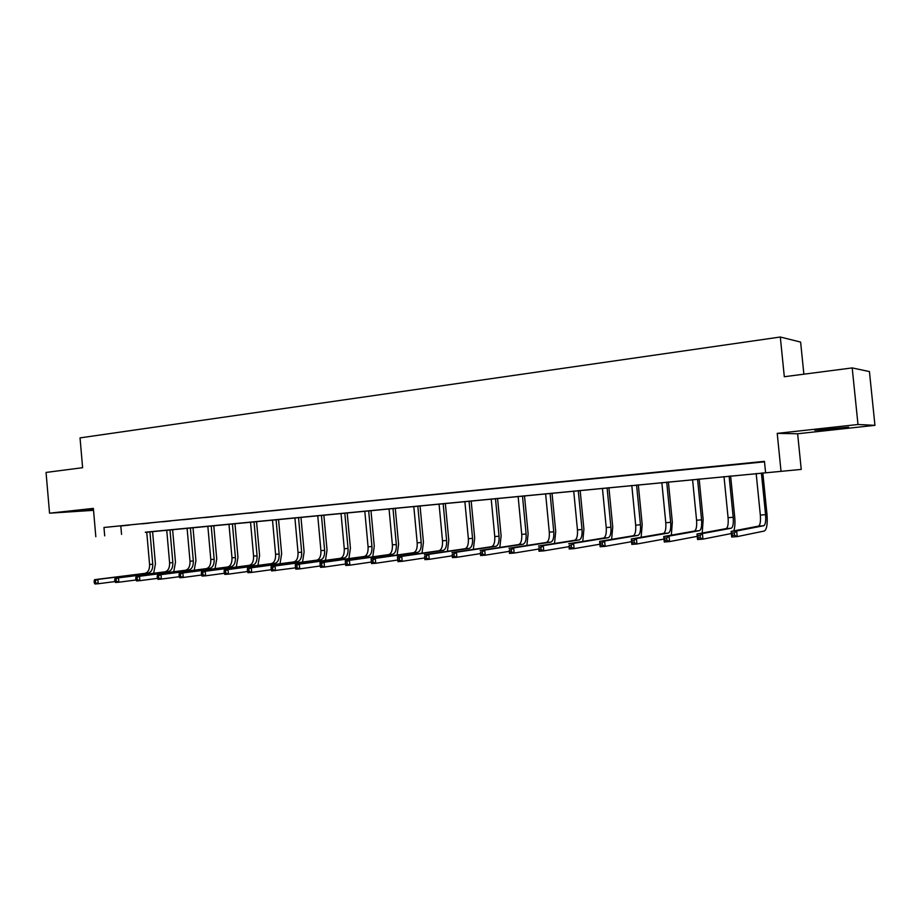 <?xml version="1.0" encoding="UTF-8"?>
<svg xmlns="http://www.w3.org/2000/svg" width="921" height="921" viewBox="0 0 921 921"><rect width="100%" height="100%" fill="white"/><g stroke="black" fill="none" stroke-linecap="round" stroke-linejoin="round"><path stroke-width="1.38" d="M93.435 509.175L76.8 510.867L93.482 509.75M835.508 428.898L848.575 427.206L814.832 430.291L835.508 428.898M145.345 532.35L801.235 469.411L145.334 532.188M803.872 374.179L800.625 342.082L780.306 337.017L80.035 437.889L82.614 467.707L46.05 472.438L49.55 513.181L93.539 510.338M780.306 337.017L784.312 376.724L852.201 367.916L869.436 371.566L874.95 425.341L857.992 424.5L777.22 433.365L780.985 470.838M777.22 433.365L797.632 433.756L874.95 425.341M797.632 433.756L801.235 469.411M852.201 367.916L857.992 424.5M765.558 472.312L764.453 461.352L103.969 527.48L764.511 461.824M752.319 462.791L739.494 464.08L752.319 462.791M719.232 466.107L706.718 467.361L719.232 466.107M686.928 469.342L674.702 470.562L686.928 469.342M655.384 472.496L643.445 473.693L655.384 472.496M624.565 475.581L612.891 476.744L624.565 475.581M594.448 478.586L583.039 479.726L594.448 478.586M565.01 481.533L553.866 482.65L565.01 481.533M536.229 484.411L525.327 485.505L536.229 484.411M508.081 487.232L497.421 488.303L508.081 487.232M480.555 489.984L470.124 491.031L480.555 489.984M453.616 492.677L443.415 493.702L453.616 492.677M427.263 495.314L417.271 496.315L427.263 495.314M401.452 497.904L391.678 498.883L401.452 497.904M376.194 500.425L366.616 501.381L376.194 500.425M351.454 502.901L342.071 503.845L351.454 502.901M327.22 505.33L318.033 506.251L327.22 505.33M303.481 507.701L294.467 508.599L303.481 507.701M280.214 510.027L271.384 510.913L280.214 510.027M257.408 512.306L248.762 513.181L257.408 512.306M235.051 514.551L226.566 515.392L235.051 514.551M213.131 516.739L204.819 517.567L213.131 516.739M191.637 518.891L183.486 519.709L191.637 518.891M170.558 520.998L162.556 521.804L170.558 520.998M149.87 523.07L142.018 523.853L149.87 523.07M129.573 525.097L121.86 525.868L129.573 525.097M95.819 536.713L93.366 508.38L49.55 513.181M103.969 527.48L104.695 535.861M120.824 526.156L121.549 534.399M756.176 473.532L760.332 515.081C760.804 521.47 760.193 525.154 758.501 526.133L731.113 531.394L736.65 530.98L737.214 536.598L764.303 531.026C766.802 529.517 767.7 523.991 766.986 514.413L762.83 472.899M761.402 473.026L765.57 514.655C766.042 521.056 765.443 524.751 763.774 525.73L736.65 530.98L734.313 532.96L732.091 533.121L732.31 535.377L734.532 535.205L734.313 532.96M734.532 535.205L737.214 536.598L731.665 537.012L731.113 531.394L732.091 533.121M731.665 537.012L732.31 535.377M733.807 530.876C734.935 527.468 735.234 522.863 734.705 517.026L730.618 475.984M729.11 476.134L733.197 517.28C733.646 523.6 732.989 527.261 731.205 528.24L702.412 533.57L702.965 539.13L731.32 533.547M723.998 476.618L728.085 517.683C728.534 524.003 727.855 527.652 726.059 528.631L697.013 533.984L702.412 533.57L700.064 535.527L697.888 535.688L698.118 537.91L700.282 537.76L700.064 535.527M700.282 537.76L702.965 539.13L697.554 539.522L697.013 533.984L697.888 535.688M697.554 539.522L698.118 537.91M702.216 533.017L703.16 519.582L699.154 479.012M697.554 479.162L701.572 519.835C701.998 526.087 701.272 529.713 699.396 530.68L669.026 536.103L669.567 541.594L697.243 536.356M692.569 479.645L696.575 520.238C697.001 526.49 696.264 530.093 694.365 531.072L663.742 536.506L669.026 536.103L666.654 538.037L664.536 538.198L664.755 540.397L666.873 540.236L666.654 538.037M666.873 540.236L669.567 541.594L664.283 541.985L663.742 536.506L664.536 538.198M664.283 541.985L664.755 540.397M671.34 535.159L672.33 522.08L668.393 481.959M666.712 482.12L670.661 522.334C671.075 528.527 670.281 532.108 668.301 533.075L636.434 538.578L636.964 544L663.995 539.073M661.842 482.592L665.779 522.725C666.182 528.907 665.388 532.476 663.385 533.455L631.288 538.969L636.434 538.578L634.062 540.489L632.002 540.65L632.209 542.814L634.27 542.665L634.062 540.489M634.27 542.665L636.964 544L631.818 544.38L631.288 538.969L632.002 540.65M631.818 544.38L632.209 542.814M641.143 537.277L642.19 524.521L638.322 484.849M636.572 485.022L640.452 524.774C640.843 530.899 640.003 534.445 637.919 535.412L604.637 540.984L605.155 546.349L631.553 541.686M631.806 485.471L635.674 525.166C636.054 531.279 635.202 534.813 633.118 535.78L599.617 541.364L604.637 540.984L602.253 542.883L600.239 543.033L600.446 545.174L602.461 545.025L602.253 542.883M602.461 545.025L605.155 546.349L600.135 546.717L599.617 541.364L600.239 543.033M600.135 546.717L600.446 545.174M611.625 539.361L612.73 526.904L608.919 487.67M607.1 487.854L610.911 527.169C611.279 533.224 610.381 536.736 608.217 537.703L573.587 543.344L574.105 548.64L599.893 544.219M602.438 488.291L606.237 527.549C606.605 533.593 605.696 537.093 603.52 538.06L568.683 543.712L573.587 543.344L571.193 545.22L569.224 545.37L569.431 547.488L571.4 547.339L571.193 545.22M571.4 547.339L574.105 548.64L569.19 548.997L569.224 545.37M569.19 548.997L569.431 547.488M582.763 541.433L583.902 529.241L580.161 490.433M578.273 490.617L582.026 529.506C582.371 535.492 581.427 538.969 579.182 539.936L543.275 545.635L543.77 550.873L568.971 546.671M573.714 491.054L577.455 529.874C577.801 535.849 576.845 539.326 574.577 540.293L538.474 546.003L543.275 545.635L540.869 547.5L538.946 547.638L539.142 549.733L541.064 549.595L540.869 547.5M541.064 549.595L543.77 550.873L538.981 551.23L538.946 547.638M538.981 551.23L539.142 549.733M554.511 543.471L555.708 531.521L552.024 493.138M550.079 493.322L553.763 531.797C554.097 537.714 553.095 541.157 550.77 542.124L513.653 547.88L514.148 553.061L538.773 549.043M545.612 493.748L549.296 532.154C549.618 538.071 548.617 541.502 546.28 542.469L508.968 548.237L513.653 547.88L511.247 549.722L509.371 549.86L509.566 551.932L511.443 551.794L511.247 549.722M511.443 551.794L514.148 553.061L509.463 553.406L509.371 549.86M509.463 553.406L509.566 551.932M526.881 545.474L528.124 533.754L524.498 495.786M522.483 495.97L526.11 534.03C526.432 539.89 525.384 543.298 522.978 544.265L484.711 550.079L485.194 555.19L509.267 551.357M518.12 496.396L521.735 534.387C522.046 540.236 520.998 543.643 518.581 544.599L480.14 550.424L484.711 550.079L482.293 551.898L480.463 552.036L480.658 554.085L482.489 553.947L482.293 551.898M482.489 553.947L485.194 555.19L480.624 555.536L480.463 552.036M480.624 555.536L480.658 554.085M499.827 547.442L501.116 535.941L497.559 498.365M495.475 498.572L499.044 536.218C499.343 542.02 498.261 545.393 495.786 546.36L456.425 552.22L456.908 557.286L480.44 553.613M491.204 498.975L494.761 536.563C495.061 542.354 493.967 545.727 491.48 546.694L451.958 552.565L456.425 552.22L454.007 554.028L452.223 554.166L452.407 556.18L454.203 556.054L454.007 554.028M454.203 556.054L456.908 557.286L452.43 557.608L452.223 554.166M452.43 557.608L452.407 556.18M473.348 549.388L474.683 538.083L471.172 500.897M469.042 501.105L472.554 538.359C472.841 544.104 471.713 547.454 469.169 548.409L428.783 554.327L429.244 559.323L452.257 555.8M464.863 501.508L468.363 538.704C468.639 544.438 467.511 547.776 464.955 548.732L424.408 554.649L428.783 554.327L426.354 556.1L424.604 556.238L424.788 558.241L426.538 558.103L426.354 556.1M426.538 558.103L429.244 559.323L424.869 559.646L424.604 556.238M424.869 559.646L424.788 558.241M447.422 551.288L448.792 540.178L445.338 503.384M443.162 503.591L446.616 540.466C446.881 546.141 445.718 549.457 443.105 550.413L401.74 556.376L402.201 561.315L424.708 557.93M439.064 503.983L442.506 540.8C442.782 546.464 441.596 549.779 438.972 550.735L397.458 556.698L401.74 556.376L399.311 558.138L397.596 558.264L397.78 560.244L399.495 560.118L399.311 558.138M399.495 560.118L402.201 561.315L397.918 561.637L397.78 560.244M397.458 556.698L397.596 558.264M422.025 553.164L423.441 542.227L420.045 505.813M417.812 506.032L421.208 542.515C421.473 548.145 420.264 551.426 417.581 552.381L375.296 558.379L375.745 563.272L397.757 560.014M413.794 506.412L417.19 542.849C417.443 548.456 416.223 551.737 413.541 552.692L371.105 558.69L375.296 558.379L372.867 560.129L371.186 560.256L371.37 562.213L373.04 562.086L372.867 560.129M373.04 562.086L375.745 563.272L371.554 563.571L371.37 562.213M371.105 558.69L371.186 560.256M397.147 555.006L398.597 544.242L395.259 508.196M392.979 508.415L396.329 544.53C396.571 550.102 395.328 553.36 392.588 554.304L349.416 560.336L349.865 565.183L371.359 562.052M389.042 508.783L392.381 544.852C392.622 550.413 391.379 553.659 388.627 554.603L345.329 560.647L349.416 560.336L345.352 562.19L345.525 564.136L347.159 564.009L346.987 562.075M347.159 564.009L349.865 565.183L345.766 565.482L345.525 564.136M345.329 560.647L345.352 562.19M372.775 556.814L374.26 546.211L370.967 510.522M368.653 510.752L371.946 546.51C372.176 552.013 370.898 555.248 368.101 556.192L324.1 562.259L324.537 567.048L345.513 564.032M364.797 511.12L368.078 546.821C368.308 552.324 367.019 555.547 364.221 556.48L320.094 562.558L324.1 562.259L320.059 564.101L320.232 566.012L321.843 565.897L321.671 563.974M321.843 565.897L324.537 567.048L320.531 567.336L320.232 566.012M320.094 562.558L320.059 564.101M348.898 558.598L350.417 548.145L347.171 512.813M344.799 513.043L348.046 548.444C348.265 553.889 346.952 557.09 344.109 558.034L299.313 564.136L299.739 568.879L320.232 565.978M341.023 513.4L344.27 548.743C344.477 554.189 343.165 557.389 340.31 558.322L295.388 564.435L299.313 564.136L295.307 565.955L295.48 567.854L297.057 567.739L296.884 565.839M297.057 567.739L299.739 568.879L295.825 569.166L295.48 567.854L271.626 570.951L271.246 569.65L272.789 569.535L272.616 567.658L271.085 567.773L271.246 569.65M295.388 564.435L295.307 565.955M325.481 560.348L327.036 550.033L323.847 515.046M321.429 515.276L324.629 550.332C324.837 555.731 323.49 558.909 320.6 559.841L275.045 565.978L275.471 570.663L272.789 569.535M317.733 515.633L320.922 550.631C321.118 556.031 319.771 559.197 316.87 560.129L271.211 566.265L275.045 565.978L272.616 567.658M271.211 566.265L271.085 567.773M302.537 562.063L304.114 551.886L300.971 517.245M298.519 517.487L301.674 552.197C301.858 557.539 300.488 560.682 297.541 561.614L251.295 567.785L251.709 572.413L271.269 569.719M294.893 517.832L298.036 552.485C298.22 557.827 296.838 560.97 293.891 561.902L247.53 568.061L251.295 567.785L247.358 569.558L247.519 571.423L249.027 571.308L248.866 569.454M249.027 571.308L251.709 572.413L247.945 572.701L247.519 571.423M247.53 568.061L247.358 569.558M280.03 563.744L281.642 553.705L278.533 519.398M276.058 519.64L279.155 554.016C279.339 559.312 277.935 562.432 274.942 563.353L228.017 569.546L228.431 574.14L247.553 571.527M272.489 519.985L275.586 554.304C275.77 559.588 274.366 562.708 271.361 563.629L224.333 569.823L228.017 569.546L224.114 571.308L224.275 573.15L225.749 573.035L225.587 571.204M225.749 573.035L228.431 574.14L224.747 574.405L224.275 573.15M224.333 569.823L224.114 571.308M257.949 565.402L259.595 555.49L256.533 521.516M254.023 521.758L257.074 555.8C257.247 561.05 255.819 564.136 252.78 565.068L205.222 571.273L205.625 575.821L224.333 573.288M250.524 522.092L253.574 556.088C253.747 561.326 252.308 564.412 249.269 565.333L201.607 571.55L205.222 571.273L201.342 573.023L201.503 574.842L202.954 574.727L202.793 572.908M202.954 574.727L205.625 575.821L202.01 576.086L201.503 574.842M201.607 571.55L201.342 573.023M236.294 567.025L237.963 557.251L234.959 523.589M232.403 523.83L235.419 557.55C235.58 562.754 234.118 565.816 231.044 566.737L182.876 572.966L183.279 577.467L201.584 575.015M228.972 524.164L231.988 557.827C232.138 563.019 230.687 566.081 227.602 567.002L179.342 573.242L182.876 572.966L179.042 574.692L179.192 576.5L180.62 576.396L180.458 574.589M180.62 576.396L183.279 577.467L179.733 577.732L179.192 576.5M179.342 573.242L179.042 574.692M215.054 568.625L216.746 558.966L213.776 525.615M211.197 525.868L214.167 559.277C214.317 564.423 212.832 567.463 209.723 568.384L160.991 574.623L161.382 579.079L179.284 576.707M207.835 526.19L210.805 559.542C210.944 564.688 209.458 567.716 206.339 568.637L157.514 574.888L160.991 574.623L157.18 576.339L157.33 578.123L158.723 578.02L158.562 576.235M158.723 578.02L161.382 579.079L157.905 579.344L157.33 578.123M157.514 574.888L157.18 576.339M194.204 570.191L195.931 560.647L192.996 527.618M190.382 527.871L193.318 560.958C193.456 566.058 191.948 569.074 188.805 569.984L139.52 576.258L139.911 580.667L157.445 578.365M187.09 528.182L190.014 561.223C190.152 566.323 188.644 569.328 185.478 570.249L136.124 576.511L139.52 576.258L135.744 577.951L135.894 579.712L137.264 579.62L137.102 577.847M137.264 579.62L139.911 580.667L136.504 580.921L135.894 579.712M136.124 576.511L135.744 577.951M173.747 571.734L175.485 562.305L172.607 529.575M169.959 529.828L172.849 562.616C172.975 567.67 171.456 570.652 168.267 571.573L118.475 577.847L118.855 582.222L136.032 579.977M166.724 530.139L169.602 562.881C169.729 567.923 168.198 570.905 165.009 571.826L115.148 578.1L118.475 577.847L114.734 579.528L114.883 581.278L116.219 581.186L116.069 579.436M116.219 581.186L118.855 582.222L115.528 582.463L114.883 581.278M115.148 578.1L114.734 579.528M153.669 573.253L155.43 563.928L152.575 531.498M149.916 531.751L152.759 564.239C152.886 569.247 151.332 572.217 148.108 573.127L97.845 579.413L98.225 583.741L115.033 581.565M146.727 532.062L149.582 564.492C149.697 569.5 148.143 572.459 144.919 573.369L94.575 579.666L97.845 579.413L94.126 581.082L94.276 582.809L95.577 582.717L95.427 580.978M95.577 582.717L98.225 583.741L94.944 583.983L94.276 582.809M94.575 579.666L94.126 581.082M765.57 514.655L760.332 515.081M763.774 525.73L758.501 526.133M733.197 517.28L728.085 517.683M731.205 528.24L726.059 528.631M701.572 519.835L696.575 520.238M699.396 530.68L694.365 531.072M670.661 522.334L665.779 522.725M668.301 533.075L663.385 533.455M640.452 524.774L635.674 525.166M637.919 535.412L633.118 535.78M610.911 527.169L606.237 527.549M608.217 537.703L603.52 538.06M582.026 529.506L577.455 529.874M579.182 539.936L574.577 540.293M553.763 531.797L549.296 532.154M550.77 542.124L546.28 542.469M526.11 534.03L521.735 534.387M522.978 544.265L518.581 544.599M499.044 536.218L494.761 536.563M495.786 546.36L491.48 546.694M472.554 538.359L468.363 538.704M469.169 548.409L464.955 548.732M446.616 540.466L442.506 540.8M443.105 550.413L438.972 550.735M421.208 542.515L417.19 542.849M417.581 552.381L413.541 552.692M396.329 544.53L392.381 544.852M392.588 554.304L388.627 554.603M371.946 546.51L368.078 546.821M368.101 556.192L364.221 556.48M348.046 548.444L344.27 548.743M344.109 558.034L340.31 558.322M324.629 550.332L320.922 550.631M320.6 559.841L316.87 560.129M301.674 552.197L298.036 552.485M297.541 561.614L293.891 561.902M279.155 554.016L275.586 554.304M274.942 563.353L271.361 563.629M257.074 555.8L253.574 556.088M252.78 565.068L249.269 565.333M235.419 557.55L231.988 557.827M231.044 566.737L227.602 567.002M214.167 559.277L210.805 559.542M209.723 568.384L206.339 568.637M193.318 560.958L190.014 561.223M188.805 569.984L185.478 570.249M172.849 562.616L169.602 562.881M168.267 571.573L165.009 571.826M152.759 564.239L149.582 564.492M148.108 573.127L144.919 573.369"/></g></svg>
